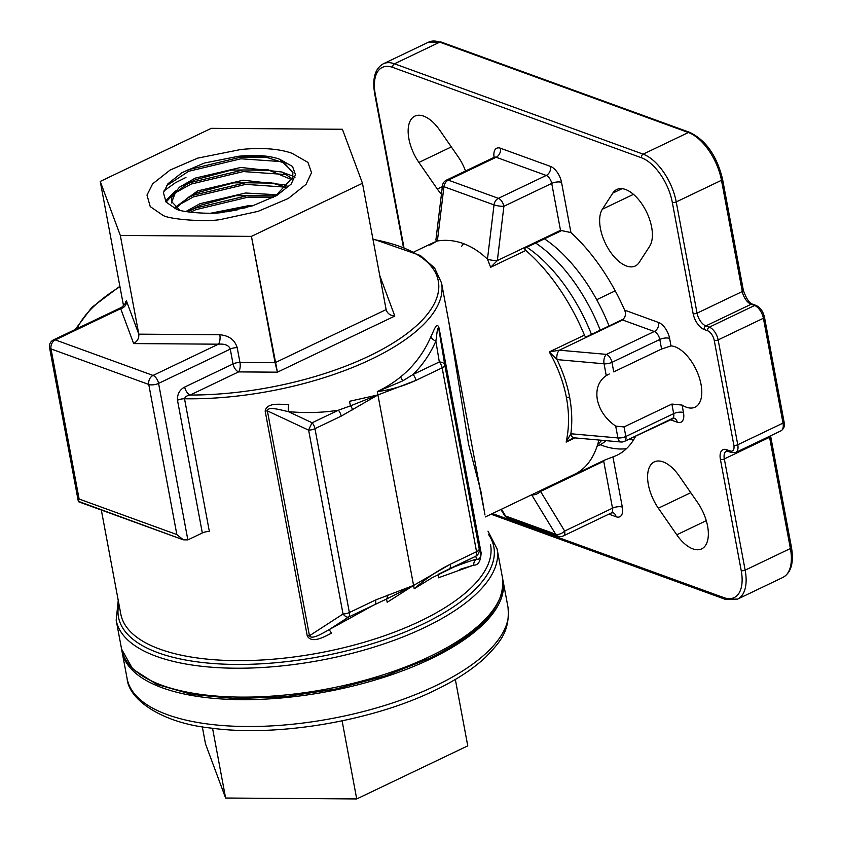 <?xml version="1.0" encoding="UTF-8"?>
<svg xmlns="http://www.w3.org/2000/svg" width="841" height="841" viewBox="0 0 841 841"><rect width="100%" height="100%" fill="white"/><g stroke="black" fill="none" stroke-linecap="round" stroke-linejoin="round"><path stroke-width="1.26" d="M190.192 395.028C187.038 395.512 185.157 396.763 184.526 398.771L209.367 531.48A7.085 2.817 -10.6 0 0 202.334 532.973L177.493 400.253C177.209 394.156 179.606 389.761 184.673 387.07A7.085 3.627 -115.6 0 0 190.192 395.028C187.038 395.512 185.157 396.763 184.526 398.771L209.367 531.48A7.085 2.817 -10.6 0 0 202.334 532.973L177.493 400.253C177.209 394.156 179.606 389.761 184.673 387.07A7.085 3.627 -115.6 0 0 190.192 395.028A185.251 73.588 -10.6 0 0 369.052 356.079A185.251 73.588 -10.6 0 0 372.973 239.37A185.251 73.588 -10.6 0 1 369.052 356.079A185.251 73.588 -10.6 0 1 190.192 395.028L238.55 371.901L190.192 395.028M566.151 442.093L570.881 433.756A7.085 3.753 95.1 0 0 573.751 437.793A7.085 3.753 95.1 0 0 573.856 437.804L573.856 437.804A7.085 3.753 95.1 0 1 570.881 433.756A7.085 3.753 95.1 0 0 573.751 437.793A7.085 3.753 95.1 0 0 573.856 437.804A7.085 3.753 95.1 0 1 570.881 433.756L617.925 437.94A7.085 3.753 95.1 0 0 620.889 441.988L573.856 437.804L620.889 441.988A7.085 7.085 0 0 0 624.579 441.315A7.085 3.627 64.4 0 0 625.841 436.49L673.673 413.625L671.885 404.058L624.054 426.934L625.841 436.49A7.085 2.817 169.4 0 1 617.925 437.94A7.085 3.753 95.1 0 0 620.889 441.988A7.085 7.085 0 0 0 624.579 441.315A7.085 3.627 64.4 0 0 625.841 436.49L673.673 413.625A7.085 3.627 64.4 0 1 672.411 418.45L624.579 441.315L674.177 418.177A7.085 5.393 -70 0 1 677.236 422.214A14.171 7.254 -115.6 0 0 683.481 412.563L682.083 405.078A33.482 17.146 -115.6 0 0 695.076 407.181A33.482 17.146 -115.6 0 0 701.026 384.379A33.482 17.146 -115.6 0 0 671.002 345.893L661.583 349.026L659.796 339.459L611.964 362.334L613.751 371.89L661.583 349.026L659.796 339.459L611.964 362.334L613.751 371.89L661.583 349.026L671.002 345.893A33.482 17.146 -115.6 0 1 701.026 384.379A33.482 17.146 -115.6 0 1 695.076 407.181A33.482 17.146 -115.6 0 1 682.083 405.078L683.481 412.563A7.085 2.817 169.4 0 0 673.673 413.625L671.885 404.058L682.083 405.078L671.885 404.058L624.054 426.934L625.841 436.49A7.085 2.817 169.4 0 1 617.925 437.94L615.707 426.114L624.054 426.934L615.707 426.114C605.783 419.196 599.644 410.366 597.32 399.643C599.644 410.366 605.783 419.196 615.707 426.114L617.925 437.94L570.881 433.756C572.395 422.014 571.964 409.819 569.62 397.183C571.964 409.819 572.395 422.014 570.881 433.756L566.151 442.093C569.231 427.932 569.325 413.152 566.445 397.761C563.565 382.361 557.846 367.086 549.278 351.927L559.412 350.192A7.085 3.753 95.1 0 0 557.005 359.601C563.028 372.006 567.233 384.537 569.62 397.183A2.838 1.125 -10.6 0 0 566.445 397.761C563.565 382.361 557.846 367.086 549.278 351.927L559.412 350.192A7.085 3.753 95.1 0 0 557.005 359.601L549.278 351.927L584.432 335.117A2.838 1.451 -115.6 0 0 585.862 337.052L623.044 319.275C625.557 316.878 626.093 313.84 624.663 310.161A136.074 69.687 -115.6 0 0 570.944 232.579L561.651 230.613L524.469 248.4A2.838 1.451 -115.6 0 0 525.804 250.46A134.938 69.099 64.4 0 1 584.432 335.117A2.838 1.451 -115.6 0 0 585.862 337.052L623.044 319.275C625.557 316.878 626.093 313.84 624.663 310.161A136.074 69.687 -115.6 0 0 570.944 232.579L560.516 230.35L551.728 183.412L503.896 206.287L497.346 260.563L490.65 267.27L487.465 259.175A7.085 1.335 6.9 0 0 497.336 260.563L490.65 267.27L487.465 259.175A7.085 1.346 6.9 0 0 497.346 260.563L560.516 230.35L551.728 183.412A7.085 2.817 169.4 0 1 561.536 182.36A14.171 7.254 -115.6 0 0 550.519 166.434L500.437 148.237A14.171 7.254 -115.6 0 0 494.098 157.341A14.171 7.254 -115.6 0 1 500.437 148.237L550.519 166.434A7.085 5.393 110 0 1 546.219 175.454L496.137 157.256L448.306 180.132L498.387 198.329L546.219 175.454A7.085 3.627 64.4 0 1 551.728 183.412L503.896 206.287L497.346 260.563L560.516 230.35L561.651 230.613L524.469 248.4A2.838 1.451 -115.6 0 0 525.804 250.46A134.938 69.099 64.4 0 1 584.432 335.117L549.278 351.927L557.005 359.601C563.028 372.006 567.233 384.537 569.62 397.183A2.838 1.125 -10.6 0 0 566.445 397.761C569.325 413.152 569.231 427.932 566.151 442.093L572.605 438.256L566.151 442.093L574.929 437.898L566.151 442.093M463.212 243.533C471.759 246.655 479.843 251.869 487.465 259.175A7.085 1.335 6.9 0 0 497.336 260.563A7.085 1.346 6.9 0 1 487.465 259.175L494.024 204.899L443.943 186.702L437.394 240.978C446.066 239.601 454.676 240.452 463.212 243.533C471.759 246.655 479.843 251.869 487.465 259.175L494.024 204.899A7.085 1.346 6.9 0 0 503.896 206.287A7.085 3.627 64.4 0 0 498.387 198.329L546.219 175.454L496.137 157.256A7.085 5.393 110 0 0 500.437 148.237A7.085 5.393 110 0 1 496.137 157.256L448.306 180.132L498.387 198.329A7.085 3.627 64.4 0 1 503.896 206.287A7.085 1.346 6.9 0 1 494.024 204.899A7.085 5.393 -70 0 1 498.387 198.329A7.085 5.393 -70 0 0 494.024 204.899L443.943 186.702A7.085 5.393 -70 0 1 448.306 180.132A7.085 3.627 64.4 0 0 446.445 180.132A7.085 3.627 64.4 0 1 448.306 180.132A7.085 5.393 -70 0 0 443.943 186.702L437.394 240.978L429.762 245.141L437.383 240.978C446.066 239.601 454.676 240.452 463.212 243.533A2.838 2.155 -70 0 1 461.478 246.171A2.838 2.155 -70 0 0 463.212 243.533M609.294 373.961L606.256 375.601C598.624 380.962 595.649 388.973 597.32 399.643C595.649 388.973 598.624 380.962 606.256 375.601L604.048 363.785L557.005 359.601A7.085 3.753 95.1 0 1 559.412 350.192L559.412 350.192A7.085 3.753 95.1 0 0 557.005 359.601L604.048 363.785A7.085 2.817 -10.6 0 0 611.964 362.334A7.085 3.627 64.4 0 0 606.445 354.376A7.085 3.753 95.1 0 0 604.048 363.785A7.085 2.817 -10.6 0 0 611.964 362.334A7.085 3.627 64.4 0 0 606.445 354.376A7.085 3.753 95.1 0 0 604.048 363.785L606.256 375.601L609.294 373.961M676.763 534.792A33.482 17.146 -115.6 0 0 701.625 548.889A33.482 17.146 -115.6 0 0 707.586 526.088A33.482 17.146 -115.6 0 0 697.61 502.561L679.192 475.964A33.482 17.146 -115.6 0 0 654.319 461.877A33.482 17.146 -115.6 0 0 658.345 508.195L690.776 492.689L658.345 508.195L676.763 534.792A33.482 17.146 -115.6 0 0 701.625 548.889A33.482 17.146 -115.6 0 0 707.586 526.088A33.482 17.146 -115.6 0 0 697.61 502.561L679.192 475.964A33.482 17.146 -115.6 0 0 654.319 461.877A33.482 17.146 -115.6 0 0 658.345 508.195L676.763 534.792L706.272 520.684L676.763 534.792M437.32 189.036A33.482 17.146 -115.6 0 0 441.43 194.271A33.482 17.146 -115.6 0 1 437.32 189.036L442.355 186.628L437.32 189.036L418.902 162.439L437.32 189.036M649.651 246.287A33.482 17.146 -115.6 0 0 651.628 227.102A33.482 17.146 -115.6 0 0 616.789 189.488A33.482 17.146 -115.6 0 0 612.816 193.094L602.387 209.209A33.482 17.146 -115.6 0 0 607.707 247.696A33.482 17.146 -115.6 0 0 635.249 266.008A33.482 17.146 -115.6 0 0 639.223 262.403L649.651 246.287A33.482 17.146 -115.6 0 0 651.628 227.102A33.482 17.146 -115.6 0 0 616.789 189.488A33.482 17.146 -115.6 0 0 612.816 193.094L602.387 209.209A33.482 17.146 -115.6 0 0 607.707 247.696A33.482 17.146 -115.6 0 0 635.249 266.008A33.482 17.146 -115.6 0 0 639.223 262.403L649.651 246.287M598.887 440.032A134.938 69.099 64.4 0 1 574.729 474.198A134.938 69.099 64.4 0 0 598.887 440.032M468.626 444.532L480.884 491.291L484.973 514.986L480.884 491.291L468.626 444.532L448.695 321.146L468.626 444.532M414.203 588.774C425.63 578.734 437.656 570.566 450.303 564.258L476.553 551.707A7.085 2.817 -10.6 0 0 479.202 548.889A7.085 7.043 161.1 0 1 475.691 556.279L432.053 577.778L414.203 588.774L377.304 391.612C402.397 379.501 420.269 361.188 430.907 336.673C433.535 331.732 436.689 320.726 439.034 327.969A7.085 2.817 -10.6 0 0 438.802 328.915L444.794 365.036L479.202 548.889A7.085 7.043 161.1 0 1 475.691 556.279L449.441 568.831C460.143 564.448 469.215 561.21 476.658 559.107L475.691 556.279A7.085 3.627 -115.6 0 0 476.553 551.707L442.145 367.853L415.896 380.405C403.165 386.229 390.298 389.961 377.304 391.612L402.786 380.857L413.078 374.497A7.085 3.627 64.4 0 1 415.896 380.405L377.924 394.934L341.204 416.127A7.085 3.627 -115.6 0 0 338.387 410.219C322.555 412.731 305.872 413.204 288.347 411.638L312.137 422.771L338.387 410.219L350.602 405.804A7.085 2.954 76.4 0 1 349.625 401.273L377.924 394.934L350.602 405.804A7.085 3.322 -121.5 0 1 352.6 409.893M430.907 336.673A7.085 4.583 -156.5 0 0 435.859 341.099A7.085 4.583 -156.5 0 1 430.907 336.673C433.535 331.732 436.689 320.726 439.034 327.969L481.115 552.842C480.726 561.252 478.235 565.352 473.662 565.152L438.34 577.82A7.085 4.825 -113.4 0 1 439.065 573.909L438.813 574.046M483.628 507.838L441.557 283.028A188.09 74.712 169.4 0 1 371.249 359.265A188.09 74.712 169.4 0 1 184.526 398.771A7.085 2.817 169.4 0 0 177.493 400.253A7.085 2.817 169.4 0 1 184.526 398.771A188.09 74.712 169.4 0 0 371.249 359.265A188.09 74.712 169.4 0 0 441.557 283.028L434.65 268.069L420.384 255.506L372.899 238.949L420.384 255.506L434.65 268.069L441.557 283.028L483.628 507.838M163.816 191.054L175.349 182.77L185.956 177.44M292.079 153.325A78.35 31.128 -10.6 0 0 240.547 149.561L197.709 158.119L170.134 170.04L152.652 183.822L146.986 195.07L150.245 206.623L162.723 215.18C168.568 219.48 207.086 222.276 220.983 219.427L258.082 211.354L288.284 198.476L306.082 184.326L311.517 172.647L307.953 162.397L292.079 153.325M342.403 129.262L211.291 128.337L100.247 181.435L120.326 235.448L251.438 236.374L362.482 183.275L342.403 129.262L211.291 128.337L100.247 181.435L120.326 235.448L251.438 236.374L362.482 183.275L342.403 129.262M600.159 444.721A136.074 69.687 -115.6 0 0 626.482 448.652A136.074 69.687 -115.6 0 1 600.159 444.721M612.921 456.894A136.074 69.687 -115.6 0 0 616.958 455.254A136.074 69.687 -115.6 0 0 635.775 435.964A136.074 69.687 -115.6 0 1 616.958 455.254A136.074 69.687 -115.6 0 1 612.921 456.894L622.319 507.112A14.171 7.254 -115.6 0 1 616.075 516.763L608.863 514.145L616.075 516.763A14.171 7.254 -115.6 0 0 622.319 507.112A7.085 2.817 169.4 0 0 612.511 508.174L603.722 461.236L604.595 460.122L612.921 456.894L622.319 507.112A7.085 2.817 169.4 0 0 612.511 508.174A7.085 3.627 64.4 0 1 611.249 512.999L613.015 512.737A7.085 5.393 -70 0 1 616.075 516.763A7.085 5.393 -70 0 0 613.015 512.737L611.249 512.999A7.085 3.627 64.4 0 0 612.511 508.174L603.722 461.236L604.595 460.122L612.921 456.894M567.412 477.898L604.595 460.122L567.412 477.898A2.838 1.451 -115.6 0 1 567.423 477.688A2.838 1.451 -115.6 0 0 567.412 477.898M123.564 306.008L100.247 181.435L123.564 306.008M138.797 334.161L120.326 235.448L138.797 334.161L219.806 334.729A7.085 2.859 90.4 0 1 218.408 344.179C224.957 343.675 228.91 345.315 230.266 349.11L158.571 383.391L187.858 539.89L202.334 532.973L187.858 539.89L183.338 539.827L176.852 534.561L148.762 384.453L51.017 348.931L79.117 499.039L176.852 534.561L148.762 384.453A7.085 2.817 -10.6 0 0 158.571 383.391A7.085 3.627 -115.6 0 0 153.051 375.433L218.408 344.179C224.957 343.675 228.91 345.315 230.266 349.11A7.085 2.817 169.4 0 1 237.183 347.617C234.786 339.901 228.994 335.601 219.806 334.729A7.085 2.859 90.4 0 1 218.408 344.179L133.645 343.58C137.398 341.351 139.112 338.208 138.797 334.161L219.806 334.729C228.994 335.601 234.786 339.901 237.183 347.617L239.958 362.45A7.085 2.859 -89.6 0 1 238.55 371.901A7.085 2.859 -89.6 0 0 239.958 362.45L275.081 362.702L251.438 236.374L277.425 372.174L238.55 371.901A7.085 3.627 -115.6 0 1 233.041 363.943L230.266 349.11L158.571 383.391L187.858 539.89L183.338 539.827L176.852 534.561L79.117 499.039L78.308 501.289L79.117 499.039L51.017 348.931A7.085 5.393 -70 0 1 55.317 339.911L153.051 375.433L218.408 344.179L133.645 343.58C137.398 341.351 139.112 338.208 138.797 334.161L126.392 300.784L125.614 301.961L126.392 300.784L138.797 334.161M386.124 309.604L362.482 183.275L386.124 309.604C387.323 313.462 390.213 315.606 394.807 316.048L277.425 372.174L238.55 371.901A7.085 3.627 -115.6 0 1 233.041 363.943A7.085 2.817 169.4 0 1 239.958 362.45L275.081 362.702L277.425 372.174L394.807 316.048C390.213 315.606 387.323 313.462 386.124 309.604L275.081 362.702L386.124 309.604M439.748 130.208A33.482 17.146 -115.6 0 0 414.886 116.111A33.482 17.146 -115.6 0 0 418.902 162.439L451.333 146.923L418.902 162.439A33.482 17.146 -115.6 0 1 414.886 116.111A33.482 17.146 -115.6 0 1 439.748 130.208L458.166 156.804A33.482 17.146 -115.6 0 1 465.536 170.996A33.482 17.146 -115.6 0 0 458.166 156.804L439.748 130.208M633.378 440.169A140.321 71.863 64.4 0 1 629.32 439.055A140.321 71.863 64.4 0 0 633.378 440.169M403.596 374.403L400.726 376.842A7.085 4.142 -129 0 0 402.923 380.784L413.078 374.497L439.317 361.956L435.859 341.099C430.371 353.672 422.781 364.805 413.078 374.497A7.085 3.627 64.4 0 1 415.896 380.405L442.145 367.853A7.085 2.817 169.4 0 0 444.794 365.036L479.202 548.889L480.884 553.788C480.568 557.993 479.16 559.759 476.658 559.107L475.691 556.279A7.085 3.627 -115.6 0 0 476.553 551.707L442.145 367.853A7.085 3.627 64.4 0 0 439.317 361.956A7.085 4.237 -9.4 0 1 444.794 365.036A7.085 2.817 169.4 0 1 442.145 367.853A7.085 3.627 64.4 0 0 439.317 361.956A7.085 4.237 -9.4 0 1 444.794 365.036L438.802 328.915C437.415 324.742 436.784 335.969 435.859 341.099C430.371 353.672 422.781 364.805 413.078 374.497L439.317 361.956L435.859 341.099C436.784 335.969 437.415 324.742 438.802 328.915A7.085 2.817 -10.6 0 1 439.034 327.969L481.115 552.842A7.085 2.817 -10.6 0 0 480.884 553.788C480.568 557.993 479.16 559.759 476.658 559.107A7.085 6.402 74.2 0 0 473.662 565.152L459.386 569.557M540.553 491.438L540.553 491.438A7.085 3.921 148.7 0 1 531.848 494.697A7.085 3.921 148.7 0 0 540.553 491.438L540.553 491.438A7.085 3.921 148.7 0 1 531.848 494.697A7.085 3.921 148.7 0 0 540.553 491.438L564.679 531.049L612.511 508.174L564.679 531.049A7.085 3.921 148.7 0 1 555.649 534.203L531.649 494.792L555.649 534.203A7.085 5.393 110 0 0 557.94 536.138L507.859 517.94A7.085 5.393 110 0 1 505.567 516.006L555.649 534.203A7.085 5.393 110 0 0 557.94 536.138A7.085 7.085 0 0 0 563.417 535.875L611.249 512.999L563.417 535.875A7.085 3.627 64.4 0 0 564.679 531.049A7.085 3.921 148.7 0 1 555.649 534.203L505.567 516.006A7.085 3.921 148.7 0 1 504.222 514.965L500.9 509.499L504.222 514.965A7.085 7.085 0 0 0 507.859 517.94A7.085 5.393 110 0 1 505.567 516.006A7.085 3.921 148.7 0 1 504.222 514.965A7.085 7.085 0 0 0 507.859 517.94L557.94 536.138A7.085 7.085 0 0 0 563.417 535.875A7.085 3.627 64.4 0 0 564.679 531.049L540.553 491.438L538.871 491.344L540.553 491.438L603.722 461.236L540.553 491.438M622.582 319.979L559.412 350.192L606.445 354.376L654.277 331.501L622.582 319.979L559.412 350.192L606.445 354.376L654.277 331.501A7.085 3.627 64.4 0 1 659.796 339.459A7.085 2.817 -10.6 0 1 669.604 338.408A14.171 7.254 -115.6 0 0 658.577 322.481A7.085 5.393 -70 0 1 654.277 331.501L622.582 319.979M435.911 239.948A7.085 1.346 6.9 0 0 435.911 239.969A7.085 1.346 6.9 0 0 437.383 240.978L437.383 240.978A7.085 1.346 6.9 0 1 435.911 239.948A7.085 1.346 6.9 0 0 435.911 239.969A7.085 1.346 6.9 0 0 437.383 240.978A7.085 1.346 6.9 0 1 435.911 239.948L442.471 185.672A7.085 1.346 6.9 0 0 443.943 186.702A7.085 1.346 6.9 0 1 442.471 185.672A7.085 7.085 0 0 1 446.445 180.132L494.277 157.256A7.085 3.627 64.4 0 1 496.137 157.256A7.085 3.627 64.4 0 0 494.277 157.256L446.445 180.132A7.085 7.085 0 0 0 442.471 185.672L435.911 239.948M78.77 501.835L49.545 347.606A7.085 2.817 -10.6 0 0 51.017 348.931A7.085 5.393 -70 0 1 55.317 339.911L153.051 375.433A7.085 5.393 -70 0 0 148.762 384.453L51.017 348.931A7.085 2.817 -10.6 0 1 49.545 347.606A7.085 7.085 0 0 1 53.456 339.911A7.085 3.627 64.4 0 1 55.317 339.911L120.673 308.658A7.085 6.486 159.6 0 0 126.392 300.784A7.085 6.486 159.6 0 1 120.673 308.658L55.317 339.911A7.085 3.627 64.4 0 0 53.456 339.911L121.745 307.259L120.673 308.658L121.745 307.259C125.351 303.769 126.644 301.866 125.645 301.541C126.644 301.866 125.351 303.769 121.745 307.259L53.456 339.911A7.085 7.085 0 0 0 49.545 347.606L78.308 501.289L183.338 539.827L78.77 501.835M387.28 595.176A7.085 3.9 -109.3 0 1 386.744 598.929L413.583 585.441L387.238 602.251A7.085 2.26 62.8 0 1 386.744 598.929L348.51 617.094L329.136 629.646C323.154 632.937 311.612 640.201 309.467 635.754A7.085 2.817 169.4 0 0 307.259 635.985C312.022 644.101 324.731 636.574 331.501 633.126L329.136 629.646L374.75 604.542A7.085 3.627 -115.6 0 0 375.612 599.98L413.583 585.441L450.303 564.258A7.085 3.627 -115.6 0 1 449.441 568.831A7.085 3.627 -115.6 0 0 450.303 564.258L476.553 551.707A7.085 2.817 -10.6 0 0 479.202 548.889L480.884 553.788L438.802 328.915L480.884 553.788A7.085 2.817 -10.6 0 1 481.115 552.842C480.726 561.252 478.235 565.352 473.662 565.152A7.085 6.402 74.2 0 1 476.658 559.107C469.215 561.21 460.143 564.448 449.441 568.831L439.065 573.909M121.861 650.429A193.756 76.973 -10.6 0 0 122.071 651.691A193.756 76.973 -10.6 0 0 235.491 699.575A193.756 76.973 -10.6 0 0 430.55 658.945A193.756 76.973 -10.6 0 0 502.981 580.406A193.756 76.973 -10.6 0 0 502.718 579.155M455.338 679.444L467.764 745.851L356.721 798.95L225.609 798.025L205.53 744.012L202.313 726.803M212.552 728.285L225.609 798.025M342.108 720.853L356.721 798.95M185.861 211.533L199.958 203.711L245.551 193.01L277.698 194.786M187.921 211.89L200.253 205.309L236.058 195.659L275.911 195.942M175.254 207.328L197.561 190.928L243.154 180.226L284.479 184.82L287.664 186.292M176.116 208L189.088 196.899L197.856 192.526L233.661 182.865L270.382 182.613L286.749 187.291M179.69 210.092L171.48 201.43L171.827 196.92L179.417 187.238L195.165 178.134L240.768 167.443L282.082 172.027L292.258 178.818M171.68 202.239L175.18 193.23L186.691 184.116L195.469 179.732L231.264 170.082L267.995 169.829L291.922 179.711M211.017 213.162L247.948 205.793L253.646 205.477M217.619 212.805L246.886 207.506M238.676 156.247L204.268 163.059L181.992 172.668L167.937 183.759L163.438 192.726L166.024 202.029L175.906 208.873C180.626 212.352 211.753 214.613 222.97 212.31L252.615 205.814L276.868 195.459L291.154 184.084L295.485 174.739L292.542 166.465L279.685 159.243A62.371 24.778 -10.6 0 0 238.676 156.247L265.598 157.046L284.311 162.954L293.015 172.899M279.685 159.243L292.889 172.09L292.7 177.377L275.06 196.479M307.259 635.985L265.167 411.102C266.755 401.998 281.272 404.532 288.747 404.658A7.085 1.419 -84.9 0 0 288.347 411.638C281.462 410.24 267.795 405.867 267.385 410.881L309.467 635.754L343.033 614.004L308.626 430.15A7.085 0.631 -64.9 0 1 312.137 422.771A7.085 3.627 -115.6 0 1 314.965 428.668L349.372 612.521L375.612 599.98M166.318 185.893L188.657 171.301L240.946 158.791L281.788 161.64M166.087 202.113L172.657 194.933M175.769 192.536L191.054 184.095L243.343 171.575L284.184 174.423M178.166 205.33L193.451 196.878L245.73 184.368L286.571 187.207M190.36 212.258L195.837 209.661L248.127 197.151L273.598 197.257M180.363 173.624L188.363 169.703L240.652 157.193L268.71 157.582M165.393 201.178L175.443 190.96M184.063 185.714L190.76 182.497L243.038 169.977L271.086 170.366M283.901 172.836L292.941 176.126M293.383 176.337L295.012 177.188M186.46 198.497L193.146 195.28L245.435 182.77L273.483 183.149M188.847 211.28L195.543 208.063L247.822 195.554L275.869 195.942M226.639 211.795L237.435 209.819M348.51 617.094A7.085 3.427 -122.9 0 1 343.033 614.004A7.085 2.817 -10.6 0 0 349.372 612.521A7.085 3.627 -115.6 0 1 348.51 617.094M265.167 411.102A7.085 2.817 169.4 0 1 267.385 410.881L308.626 430.15A7.085 2.817 169.4 0 0 314.965 428.668L341.204 416.127M601.725 440.285A119.348 61.12 64.4 0 1 597.625 444.574A119.348 61.12 -115.6 0 0 601.725 440.285M535.654 243.049A119.348 61.12 64.4 0 1 600.253 330.166A119.348 61.12 -115.6 0 0 588.553 305.083A119.348 61.12 -115.6 0 0 535.654 243.049M526.865 247.243A119.348 61.12 64.4 0 1 591.465 334.371M615.234 290.849L596.7 299.711M609.042 325.961A119.348 61.12 -115.6 0 0 597.331 300.878A119.348 61.12 -115.6 0 0 544.442 238.844M597.099 446.214L598.981 445.32A119.348 61.12 -115.6 0 0 606.077 440.663M430.077 656.379A193.756 76.973 -10.6 0 0 502.498 577.851C505.441 606.245 481.136 633.063 429.572 658.314L385.357 675.849L335.853 688.989L284.647 696.758L235.448 698.619L191.79 694.403L156.752 684.385L132.72 669.058L121.598 649.136A193.756 76.973 -10.6 0 0 235.017 697.021A193.756 76.973 -10.6 0 0 430.077 656.379A193.756 76.973 -10.6 0 0 502.498 577.851L497.094 548.952A193.756 76.973 169.4 0 1 424.673 627.491A193.756 76.973 169.4 0 1 229.604 668.122A193.756 76.973 169.4 0 1 116.184 620.237A193.756 76.973 169.4 0 0 229.604 668.122A193.756 76.973 169.4 0 0 424.673 627.491A193.756 76.973 169.4 0 0 497.094 548.952L488.001 531.176L497.094 548.952L502.498 577.851C505.441 606.245 481.136 633.063 429.572 658.314L385.357 675.849L335.853 688.989L284.647 696.758L235.448 698.619L191.79 694.403L156.752 684.385L132.72 669.058L121.598 649.136A193.756 76.973 -10.6 0 0 235.017 697.021A193.756 76.973 -10.6 0 0 430.077 656.379M118.886 603.838A190.928 75.848 -10.6 0 0 215.706 663.696A190.928 75.848 -10.6 0 0 422.466 624.306A190.928 75.848 -10.6 0 0 488.642 534.645A190.928 75.848 -10.6 0 1 422.466 624.306A190.928 75.848 -10.6 0 1 215.706 663.696A190.928 75.848 -10.6 0 1 118.886 603.838M120.799 614.077A188.09 74.712 -10.6 0 0 230.907 660.563A188.09 74.712 -10.6 0 0 420.258 621.121A188.09 74.712 -10.6 0 0 490.566 544.884A188.09 74.712 -10.6 0 1 420.258 621.121A188.09 74.712 -10.6 0 1 230.907 660.563A188.09 74.712 -10.6 0 1 120.799 614.077L101.33 510.035L120.799 614.077M525.804 250.46L490.65 267.27L525.804 250.46M119.948 286.718A185.251 73.588 -10.6 0 0 77.099 328.61A185.251 73.588 -10.6 0 1 119.948 286.718M379.743 275.512L394.807 316.048L379.743 275.512M133.645 343.58L120.673 308.658L133.645 343.58M184.673 387.07L233.041 363.943L230.266 349.11A7.085 2.817 169.4 0 1 237.183 347.617L239.958 362.45A7.085 2.817 169.4 0 0 233.041 363.943L184.673 387.07M501.446 509.236L505.567 516.006L501.446 509.236M641.431 157.761L392.768 67.406A39.685 20.321 -115.6 0 0 375.296 94.423L403.911 247.338L375.296 94.423A2.838 1.125 -10.6 0 1 374.708 93.887A2.838 1.125 -10.6 0 0 375.296 94.423A39.685 20.321 -115.6 0 1 392.768 67.406A2.838 2.155 -70 0 1 394.492 63.8L643.144 154.155L688.401 132.521L439.738 42.155L394.492 63.8L643.144 154.155A42.523 21.771 64.4 0 1 676.227 201.924L697.052 313.167L742.298 291.522L721.483 180.289L676.227 201.924L697.052 313.167A11.343 5.803 -115.6 0 0 705.872 325.898L709.32 327.16L754.577 305.514L751.118 304.263L705.872 325.898L709.32 327.16A11.343 5.803 64.4 0 1 718.14 339.901L737.767 444.742L783.013 423.107L763.397 318.255L718.14 339.901L737.767 444.742A11.343 5.803 64.4 0 1 735.749 452.458A11.343 5.803 64.4 0 0 737.767 444.742L783.013 423.107A2.838 1.125 -10.6 0 0 784.075 421.951C785.095 425.651 784.075 428.605 781.005 430.823A11.343 5.803 -115.6 0 0 783.013 423.107L763.397 318.255A11.343 5.803 -115.6 0 0 754.577 305.514A2.838 2.155 -70 0 1 756.017 305.409A2.838 2.155 -70 0 0 754.577 305.514L751.118 304.263A11.343 5.803 64.4 0 1 742.298 291.522A2.838 1.125 -10.6 0 0 743.36 290.376A2.838 1.125 -10.6 0 1 742.298 291.522L721.483 180.289A42.523 21.771 -115.6 0 0 688.401 132.521A2.838 2.155 -70 0 1 689.851 132.415A2.838 2.155 -70 0 0 688.401 132.521L439.738 42.155A42.523 21.771 -115.6 0 0 428.574 42.155L383.317 63.79A42.523 21.771 64.4 0 1 394.492 63.8L439.738 42.155A2.838 2.155 -70 0 1 441.189 42.05L689.851 132.415C705.967 140.3 716.868 155.879 722.545 179.144L743.36 290.376C746.461 298.912 749.531 303.506 752.569 304.158L756.017 305.409C760.222 307.364 763.039 311.265 764.458 317.11L784.075 421.951C785.095 425.651 784.075 428.605 781.005 430.823A11.343 5.803 -115.6 0 0 783.013 423.107A2.838 1.125 -10.6 0 0 784.075 421.951L764.458 317.11C763.039 311.265 760.222 307.364 756.017 305.409L752.569 304.158C749.531 303.506 746.461 298.912 743.36 290.376L722.545 179.144C716.868 155.879 705.967 140.3 689.851 132.415L441.189 42.05A2.838 2.155 -70 0 0 439.738 42.155A42.523 21.771 -115.6 0 0 428.574 42.155L441.189 42.05L428.574 42.155L383.317 63.79A42.523 21.771 64.4 0 1 394.492 63.8A2.838 2.155 -70 0 0 392.768 67.406L641.431 157.761A2.838 2.155 -70 0 1 643.144 154.155L688.401 132.521A42.523 21.771 -115.6 0 1 721.483 180.289A2.838 1.125 -10.6 0 0 722.545 179.144A2.838 1.125 -10.6 0 1 721.483 180.289L676.227 201.924A2.838 1.125 -10.6 0 1 672.306 202.355A39.685 20.321 -115.6 0 0 641.431 157.761A2.838 2.155 -70 0 1 643.144 154.155A42.523 21.771 64.4 0 1 676.227 201.924A2.838 1.125 -10.6 0 1 672.306 202.355A39.685 20.321 -115.6 0 0 641.431 157.761M492.437 513.546L723.744 597.594A39.685 20.321 -115.6 0 0 741.215 570.587L720.401 459.344A14.171 7.254 64.4 0 1 726.645 449.693L730.093 450.955A8.505 4.352 -115.6 0 0 733.846 445.162L714.219 340.321A8.505 4.352 -115.6 0 0 707.607 330.765L704.148 329.514A14.171 7.254 64.4 0 1 693.121 313.588L672.306 202.355L693.121 313.588A2.838 1.125 -10.6 0 0 697.052 313.167L742.298 291.522A11.343 5.803 64.4 0 0 751.118 304.263A2.838 2.155 -70 0 1 752.569 304.158A2.838 2.155 -70 0 0 751.118 304.263L705.872 325.898A2.838 2.155 -70 0 0 704.148 329.514A14.171 7.254 64.4 0 1 693.121 313.588A2.838 1.125 -10.6 0 0 697.052 313.167A11.343 5.803 -115.6 0 0 705.872 325.898A2.838 2.155 -70 0 0 704.148 329.514L707.607 330.765A2.838 2.155 -70 0 1 709.32 327.16L754.577 305.514A11.343 5.803 -115.6 0 1 763.397 318.255A2.838 1.125 -10.6 0 0 764.458 317.11A2.838 1.125 -10.6 0 1 763.397 318.255L718.14 339.901A2.838 1.125 -10.6 0 1 714.219 340.321A8.505 4.352 -115.6 0 0 707.607 330.765A2.838 2.155 -70 0 1 709.32 327.16A11.343 5.803 64.4 0 1 718.14 339.901A2.838 1.125 -10.6 0 1 714.219 340.321L733.846 445.162A2.838 1.125 -10.6 0 0 737.767 444.742A2.838 1.125 -10.6 0 1 733.846 445.162A8.505 4.352 -115.6 0 1 730.093 450.955A2.838 2.155 -70 0 0 731.323 452.563A2.838 2.155 -70 0 1 730.093 450.955L726.645 449.693A2.838 2.155 -70 0 0 727.875 451.312A2.838 2.155 -70 0 1 726.645 449.693A14.171 7.254 64.4 0 0 720.401 459.344A2.838 1.125 169.4 0 0 724.322 458.923L745.147 570.156L790.393 548.521L769.578 437.288L724.322 458.923L745.147 570.156A42.523 21.771 64.4 0 1 737.589 599.107A42.523 21.771 64.4 0 0 745.147 570.156A2.838 1.125 169.4 0 1 741.215 570.587L720.401 459.344A2.838 1.125 169.4 0 0 724.322 458.923A11.343 5.803 -115.6 0 1 726.34 451.207A11.343 5.803 -115.6 0 0 724.322 458.923L769.578 437.288A11.343 5.803 64.4 0 1 769.431 436.353A11.343 5.803 64.4 0 0 769.578 437.288A2.838 1.125 169.4 0 0 770.64 436.132A2.838 1.125 169.4 0 1 769.578 437.288L790.393 548.521A42.523 21.771 -115.6 0 1 782.834 577.473A42.523 21.771 -115.6 0 0 790.393 548.521A2.838 1.125 169.4 0 0 791.455 547.375A2.838 1.125 169.4 0 1 790.393 548.521L745.147 570.156A2.838 1.125 169.4 0 1 741.215 570.587A39.685 20.321 -115.6 0 1 723.744 597.594A2.838 2.155 -70 0 0 724.974 599.212A2.838 2.155 -70 0 1 723.744 597.594L492.437 513.546M561.536 182.36L570.944 232.579L561.536 182.36A14.171 7.254 -115.6 0 0 550.519 166.434A7.085 5.393 110 0 1 546.219 175.454A7.085 3.627 64.4 0 1 551.728 183.412A7.085 2.817 169.4 0 1 561.536 182.36M624.663 310.161L658.577 322.481A7.085 5.393 -70 0 1 654.277 331.501A7.085 3.627 64.4 0 1 659.796 339.459A7.085 2.817 -10.6 0 1 669.604 338.408L671.002 345.893L669.604 338.408A14.171 7.254 -115.6 0 0 658.577 322.481L624.663 310.161M677.236 422.214L670.025 419.585L677.236 422.214A14.171 7.254 -115.6 0 0 683.481 412.563A7.085 2.817 169.4 0 0 673.673 413.625A7.085 3.627 64.4 0 1 672.411 418.45L674.177 418.177A7.085 5.393 -70 0 1 677.236 422.214M602.387 209.209L633.483 194.334L602.387 209.209M612.816 193.094L622.088 188.657L612.816 193.094M435.575 685.793A193.756 76.973 -10.6 0 0 508.006 607.255C510.109 631.675 499.806 642.146 486.098 656.758C473.126 669.015 455.875 680.306 434.324 690.619C371.47 721.263 276.426 737.21 210.797 728.054C160.988 722.85 128.536 699.123 127.096 678.54A193.756 76.973 -10.6 0 0 240.515 726.424A193.756 76.973 -10.6 0 0 435.575 685.793M148.762 384.453A7.085 2.817 -10.6 0 0 158.571 383.391A7.085 3.627 -115.6 0 0 153.051 375.433A7.085 5.393 -70 0 0 148.762 384.453M118.234 600.379L116.184 620.237L121.598 649.136L116.184 620.237L118.234 600.379M485.331 516.942L574.729 474.198L485.331 516.942M414.045 251.89L434.545 242.082L414.045 251.89M782.834 577.473L737.589 599.107L724.974 599.212L737.589 599.107L782.834 577.473C791.139 572.753 794.02 562.724 791.455 547.375C794.02 562.724 791.139 572.753 782.834 577.473M781.005 430.823L735.749 452.458L731.323 452.563L735.749 452.458L781.005 430.823M727.875 451.312L731.323 452.563L727.875 451.312M491.049 514.208L724.974 599.212L491.049 514.208M374.708 93.887L403.386 247.138L374.708 93.887C372.142 78.539 375.012 68.499 383.317 63.79C375.012 68.499 372.142 78.539 374.708 93.887M770.577 435.806L791.455 547.375L770.577 435.806M119.874 286.297L91.774 307.428L75.217 329.504L91.774 307.428L119.874 286.297M508.006 607.255L502.981 580.406M127.096 678.54L122.071 651.691M171.785 203.017L171.48 201.43M265.598 157.046L266.408 157.172M186.691 184.116L185.935 184.557M267.995 169.829L268.773 169.956M189.088 196.899L188.321 197.341M270.382 182.623L271.17 182.739M191.485 209.693L190.718 210.124M272.778 195.406L273.556 195.522"/></g></svg>
